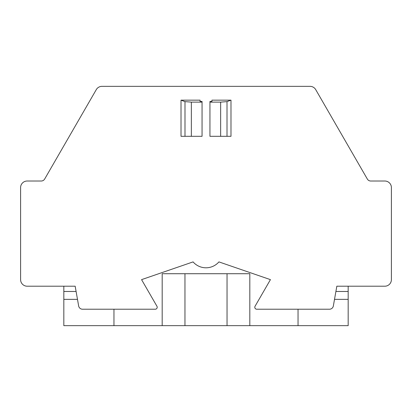 <?xml version="1.0" encoding="UTF-8"?>
<svg xmlns="http://www.w3.org/2000/svg" width="412" height="412" viewBox="0 0 412 412"><rect width="100%" height="100%" fill="white"/><g stroke="black" fill="none" stroke-linecap="round" stroke-linejoin="round"><path stroke-width="0.62" d="M162.189 325.655L249.811 325.655L249.811 273.717L162.189 273.717L162.189 325.655L63.829 325.655L63.829 286.206M63.829 291.469L76.096 291.469L78.651 305.962L75.169 286.206L27.177 286.206A6.577 6.577 0 0 1 20.6 279.635L20.6 187.594A6.577 6.577 0 0 1 27.177 181.017L41.241 181.017A3.945 3.945 0 0 0 44.661 179.045L96.279 89.631A6.577 6.577 0 0 1 101.975 86.345L310.025 86.345A6.577 6.577 0 0 1 315.721 89.631L367.339 179.045A3.945 3.945 0 0 0 370.759 181.017L384.823 181.017A6.577 6.577 0 0 1 391.4 187.594L391.4 279.635A6.577 6.577 0 0 1 384.823 286.206L336.831 286.206L333.349 305.962L335.904 291.469L348.171 291.469L348.171 325.655L249.811 325.655M298.041 309.221L298.041 325.655M227.038 273.717L227.038 325.655M184.962 273.717L184.962 325.655M113.959 309.221L113.959 325.655M63.829 299.359L77.487 299.359M333.349 305.962A3.945 3.945 0 0 1 329.466 309.221L256.764 309.221A1.972 1.972 0 0 1 255.059 306.26L270.432 279.635L218.921 261.898A17.093 17.093 0 0 1 193.079 261.898L141.568 279.635L156.941 306.26A1.972 1.972 0 0 1 155.236 309.221L82.534 309.221A3.945 3.945 0 0 1 78.651 305.962M200.083 101.465L200.083 100.152L200.083 101.465L202.055 101.465L202.055 102.125L191.353 102.125L184.993 101.63L181.017 100.152L181.017 136.31L184.993 136.31L184.993 101.63M211.917 100.152L211.917 101.465L211.917 100.152L230.983 100.152L230.983 136.31L209.945 136.31L209.945 102.125L220.647 102.125L220.647 136.31M20.6 187.594L20.6 222.928M44.661 179.045A3.945 3.945 0 0 1 41.241 181.017L27.177 181.017M391.4 187.594L391.4 222.928M348.171 291.469L348.171 286.206M334.513 299.359L348.171 299.359M202.055 102.125L202.055 136.31L184.993 136.31M200.083 100.152L181.12 100.152M209.945 102.125L209.945 101.465L211.917 101.465M220.647 102.125L227.007 101.63L230.88 100.152M191.353 136.31L191.353 102.125M227.007 101.63L227.007 136.31"/></g></svg>
